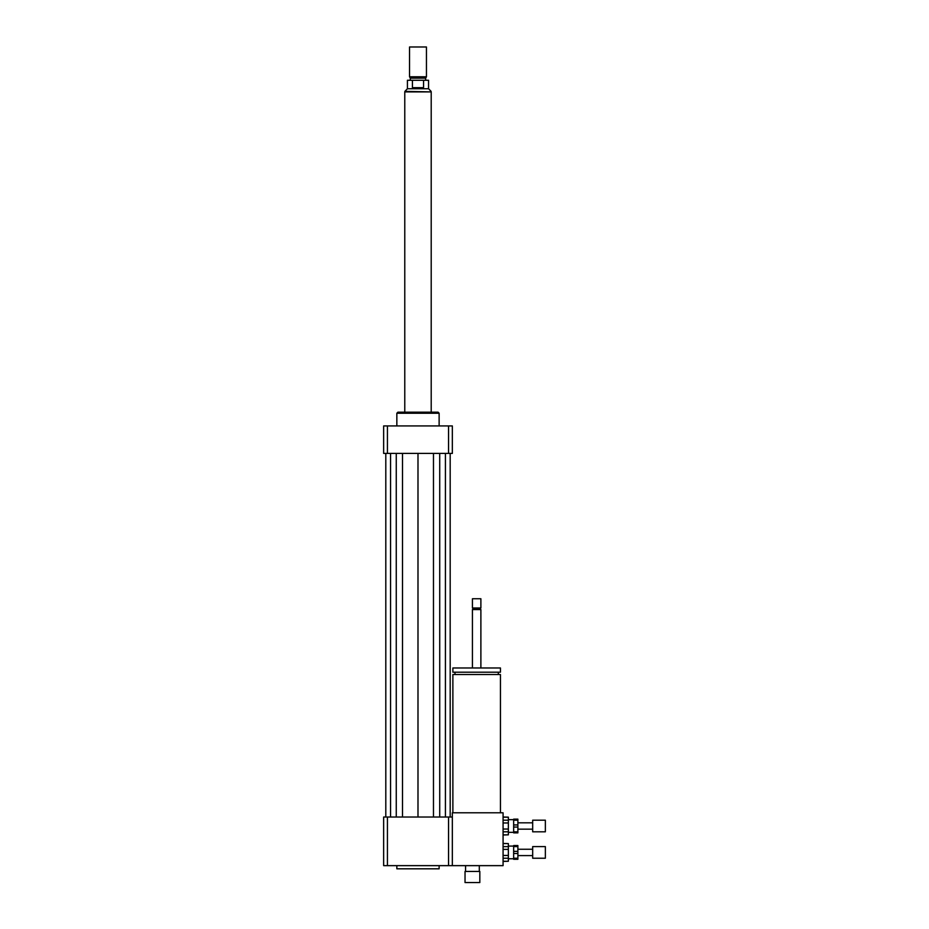 <?xml version="1.0" encoding="UTF-8"?>
<svg xmlns="http://www.w3.org/2000/svg" width="929" height="929" viewBox="0 0 929 929"><rect width="100%" height="100%" fill="white"/><g stroke="black" fill="none" stroke-linecap="round" stroke-linejoin="round"><path stroke-width="1.39" d="M465.034 882.55L479.828 882.55L479.828 871.448L465.034 871.448L465.034 882.55M465.034 871.448L479.828 871.448M465.557 870.926L465.557 865.642M452.876 812.782L452.876 674.524L500.441 674.524L500.441 812.782M476.658 672.201L500.441 672.201L500.441 667.974L452.876 667.974L452.876 672.201L476.658 672.201M472.431 667.974L472.431 609.575L480.885 609.575L480.885 667.974M472.431 609.575L473.221 608.785L480.096 608.785L480.885 609.575M476.658 607.996L480.885 607.996L480.885 598.74L472.431 598.74L472.431 607.996L476.658 607.996M472.431 598.74L480.885 598.74M503.077 865.642L503.077 812.782L452.342 812.782L452.342 865.642L503.077 865.642M396.846 865.642L396.846 868.812L439.127 868.812L439.127 865.642M387.428 817.021L387.428 865.642L383.642 865.642L383.642 817.021L452.342 817.021M448.556 817.021L448.556 865.642L452.342 865.642M387.428 865.642L448.556 865.642M396.846 425.923L396.846 413.231L439.127 413.231L439.127 425.923M396.846 413.231L397.902 412.174L438.07 412.174L439.127 413.231M448.556 453.398L448.556 425.923L452.342 425.923L452.342 453.398L383.642 453.398L383.642 425.923L387.428 425.923L387.428 453.398M448.556 425.923L387.428 425.923M433.471 453.398L433.471 817.021M417.992 453.398L417.992 817.021M439.719 453.398L439.719 817.021M445.421 453.398L445.421 817.021M450.182 453.398L450.182 817.021M385.802 453.398L385.802 817.021M390.563 453.398L390.563 817.021M396.265 453.398L396.265 817.021M402.512 453.398L402.512 817.021M412.418 87.674L412.418 80.277L423.554 80.277L423.554 87.674L412.418 87.674L423.554 87.674M423.554 80.277L428.559 80.277L428.559 88.731L407.425 88.731L407.425 80.277L412.418 80.277M426.446 46.984L409.538 46.984L409.538 76.782L426.446 76.782L426.446 46.984L409.538 46.984M426.446 76.782L425.656 78.164L410.328 78.164L409.538 76.782M431.207 412.174L431.207 91.901L404.777 91.901L404.777 412.174M513.656 851.37L513.656 846.609L517.883 846.609L517.883 851.37L513.656 851.37L513.656 853.484L517.883 853.484L517.883 858.233L513.656 858.233L513.656 853.484M513.656 858.233L513.656 859.29L517.883 859.29L517.883 858.233M517.883 846.609L517.883 845.553L513.656 845.553L513.656 846.609M517.883 853.484L517.883 851.37M503.077 849.385L508.36 849.385L508.36 855.458L503.077 855.458M503.077 843.578L508.36 843.578L508.36 846.621L503.077 846.621M503.077 858.233L508.36 858.233L508.36 861.264L503.077 861.264M508.36 843.578L503.077 843.439M508.36 849.385L508.36 846.621M508.36 858.233L508.36 855.458M503.077 861.415L508.36 861.264M545.358 858.233L545.358 846.609L532.677 846.609L532.677 858.233L545.358 858.233M513.656 824.94L513.656 820.191L517.883 820.191L517.883 824.94L513.656 824.94L513.656 827.054L517.883 827.054L517.883 831.815L513.656 831.815L513.656 827.054M513.656 831.815L513.656 832.872L517.883 832.872L517.883 831.815M517.883 820.191L517.883 819.134L513.656 819.134L513.656 820.191M517.883 827.054L517.883 824.94M503.077 822.966L508.36 822.966L508.36 829.04L503.077 829.04M503.077 817.16L508.36 817.16L508.36 820.191L503.077 820.191M503.077 831.803L508.36 831.803L508.36 834.846L503.077 834.846M508.36 817.16L503.077 817.021M508.36 822.966L508.36 820.191M508.36 831.803L508.36 829.04M503.077 834.985L508.36 834.846M545.358 831.815L545.358 820.191L532.677 820.191L532.677 831.815L545.358 831.815M407.425 88.731L404.881 91.367L431.102 91.901M479.294 870.926L479.294 865.642M498.327 674.524L498.327 672.201M454.989 674.524L454.989 672.201M480.096 608.785L480.885 607.996M473.221 608.785L472.431 607.996M428.559 88.731L431.102 91.367M410.328 78.164L410.328 80.277M425.656 78.164L425.656 80.277M532.677 849.257L517.883 849.257M532.677 855.597L517.883 855.597M513.656 846.087L508.36 846.087M513.656 858.768L508.36 858.768M532.677 822.827L517.883 822.827M532.677 829.167L517.883 829.167M513.656 819.657L508.36 819.657M513.656 832.338L508.36 832.338"/></g></svg>
